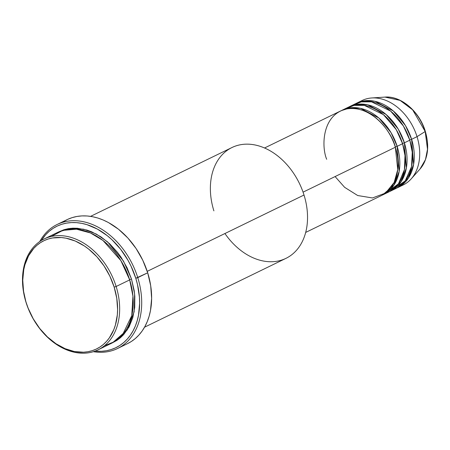 <?xml version="1.0" encoding="UTF-8"?>
<svg xmlns="http://www.w3.org/2000/svg" width="450" height="450" viewBox="0 0 450 450"><rect width="100%" height="100%" fill="white"/><g stroke="black" fill="none" stroke-linecap="round" stroke-linejoin="round"><path stroke-width="0.67" d="M371.779 97.959A46.963 34.234 64 0 1 417.032 136.665A46.963 34.234 -116 0 0 362.143 100.479A46.963 34.234 -116 0 0 359.511 101.959A46.963 34.234 64 0 1 371.779 97.959L384.969 97.093L400.095 100.395L412.639 109.856L425.194 131.507A41.749 30.431 -116 0 0 384.969 97.093C401.012 95.631 419.496 111.544 425.329 131.366C429.705 146.728 427.928 159.283 419.996 169.042A41.749 30.431 -116 0 0 425.194 131.507L417.032 136.665L425.194 131.507L427.5 149.265L425.475 159.598L419.996 169.042L411.182 178.892A46.963 34.234 64 0 1 400.466 186.081M335.093 176.558L344.627 187.329L357.705 195.531L372.482 197.961L385.566 193.05L394.149 182.464L397.733 169.667L395.353 147.223A46.963 34.234 -116 0 0 340.464 111.032L264.561 147.982M395.184 146.97L397.159 146.34L399.167 171.411L393.885 185.22L382.472 195.019A46.963 34.234 64 0 0 383.383 194.597L388.8 191.959A46.963 34.234 -116 0 0 402.581 143.702A46.963 34.234 -116 0 0 347.687 107.516A46.963 34.234 -116 0 0 345.06 108.996L354.105 105.401L364.298 105.379L383.423 114.626L396.197 129.561L402.581 143.702L397.159 146.34L402.581 143.702L405 155.542L404.415 169.701L398.464 183.791L386.01 193.118M390.611 191.081A46.963 34.234 64 0 0 404.387 142.824L398.239 129.077L386.072 114.457L367.723 104.816L357.716 104.242L348.604 107.094A46.963 34.234 64 0 1 349.498 106.633A46.963 34.234 64 0 1 404.387 142.824L402.486 143.415L404.387 142.824L406.389 167.895L401.113 181.704L389.694 191.503A46.963 34.234 64 0 0 390.611 191.081L396.028 188.443A46.963 34.234 -116 0 0 409.804 140.186A46.963 34.234 -116 0 0 354.915 103.995A46.963 34.234 -116 0 0 352.288 105.48L361.327 101.88L371.526 101.858L390.645 111.111L403.419 126.045L409.804 140.186L404.387 142.824L409.804 140.186L412.251 152.235L411.548 166.646L405.248 180.861L392.271 189.911M397.834 187.566A46.963 34.234 64 0 0 411.609 139.309L405.467 125.561L393.3 110.942L374.951 101.301L364.944 100.727L355.826 103.573A46.963 34.234 64 0 1 356.721 103.117A46.963 34.234 64 0 1 411.609 139.309L409.714 139.899L411.609 139.309L413.618 164.379L408.336 178.183L396.923 187.987A46.963 34.234 64 0 0 397.834 187.566L403.256 184.928A46.963 34.234 -116 0 0 417.032 136.665L411.609 139.309L417.032 136.665A46.963 34.234 64 0 1 411.182 178.892M396.287 186.683L397.716 185.929L396.287 186.683M104.451 345.746L114.559 341.606L122.653 334.581L131.749 315.675L132.936 296.184L129.69 279.9L116.139 286.493A61.639 44.932 64 0 1 98.055 349.83A61.639 44.932 64 0 1 26.016 302.332L26.184 302.586A60.171 43.864 64 0 1 52.459 237.971A60.171 43.864 64 0 1 114.165 287.123L116.139 286.493A61.639 44.932 -116 0 0 52.926 236.143A61.639 44.932 -116 0 0 26.016 302.332A61.639 44.932 64 0 1 44.094 238.995A61.639 44.932 64 0 1 116.139 286.493L129.69 279.9A61.639 44.932 -116 0 0 57.645 232.397L44.094 238.995M213.891 210.864A61.639 44.932 64 0 1 240.806 144.675A61.639 44.932 64 0 1 304.014 195.024A61.639 44.932 -116 0 0 231.975 147.527L90.579 216.366M117.529 348.514A68.974 50.282 64 0 1 93.353 351.686A68.974 50.282 -116 0 0 137.762 277.633A68.974 50.282 64 0 1 117.529 348.514L127.462 343.676A68.974 50.282 -116 0 0 147.696 272.801L135.787 278.263A67.506 49.213 64 0 1 95.057 351.113L101.374 351.298L106.307 350.758L111.049 349.599L115.554 347.839L119.779 345.493L123.683 342.579L127.226 339.131L130.376 335.183L133.104 330.767L135.388 325.929L137.194 320.721L138.51 315.18L139.635 303.345L139.433 297.163L137.498 284.563L135.787 278.263L130.961 265.978L127.89 260.111L120.589 249.204L111.971 239.749L107.274 235.676L97.324 229.056L86.957 224.657L81.737 223.352L76.567 222.654L71.488 222.576L66.555 223.121L61.813 224.274L57.307 226.035L53.083 228.386L49.179 231.294L45.636 234.743L41.242 240.564A67.506 49.213 64 0 1 91.035 226.097A67.506 49.213 64 0 1 135.787 278.263L137.762 277.633A68.974 50.282 -116 0 0 90.63 223.796A68.974 50.282 -116 0 0 39.735 241.549A68.974 50.282 64 0 1 57.144 224.482A68.974 50.282 64 0 1 137.762 277.633L147.696 272.801A68.974 50.282 -116 0 0 67.078 219.645A68.974 50.282 -116 0 0 62.291 222.441M129.594 279.608L131.496 279.017L134.612 293.951L134.151 311.777L127.322 329.856L112.5 342.782L116.882 340.397L120.442 337.742L123.683 334.592L129.049 326.959L132.778 317.779L134.73 307.423L134.82 296.274L134.168 290.537L131.496 279.017L129.594 279.608M395.263 146.931L397.159 146.34L391.016 132.598L378.849 117.979L360.501 108.337L350.494 107.764L341.376 110.61A46.963 34.234 64 0 1 342.27 110.154A46.963 34.234 64 0 1 397.159 146.34A46.963 34.234 64 0 1 383.383 194.597M303.064 192.156L395.353 147.223L303.064 192.156M147.234 271.356L304.014 195.024L147.234 271.356M26.184 302.586L28.131 308.121L33.221 318.763L39.729 328.483L47.407 336.915L55.963 343.727L65.064 348.66L74.357 351.529L83.492 352.221L87.891 351.737L92.115 350.702L96.131 349.132L99.894 347.04L103.376 344.447L106.538 341.376L109.344 337.854L113.805 329.608L115.419 324.962L117.321 314.848L117.596 309.476L116.775 298.367L114.165 287.123L109.862 276.176L104.034 265.944L96.907 256.821L88.751 249.165L84.386 245.976L75.285 241.042L65.987 238.174L61.38 237.555L52.459 237.971L48.229 239.001L44.218 240.57L40.449 242.662L36.973 245.261L33.812 248.333L28.575 255.786L24.93 264.746L23.754 269.679L22.753 280.226L23.574 291.336L26.016 302.332A61.639 44.932 -116 0 0 89.224 352.682A61.639 44.932 -116 0 0 116.139 286.493L114.165 287.123A60.171 43.864 64 0 1 87.891 351.737A60.171 43.864 64 0 1 26.184 302.586M98.055 349.83L111.606 343.238A61.639 44.932 -116 0 0 129.69 279.9L120.87 260.618L102.971 240.474L90.416 232.937L76.511 229.202L62.871 230.383L51.255 236.481M58.556 231.975L63.956 229.725L68.282 228.667L72.788 228.172L77.422 228.246L86.912 230.074L91.671 231.817L100.991 236.869L109.749 243.849L117.619 252.484L121.117 257.321L127.086 267.801L131.496 279.017L123.469 261.039L107.589 241.903L96.379 234.09L83.627 229.191L70.526 228.347L58.556 231.975M63.197 221.833L67.517 219.437L72.118 217.637L76.961 216.456L82.001 215.899L87.188 215.977L92.475 216.692L97.808 218.025L103.129 219.977L108.399 222.519L118.569 229.286L127.918 238.067L136.086 248.518L142.768 260.246L147.696 272.801L150.688 285.688L151.633 298.429L150.48 310.517L149.136 316.176L147.291 321.502L144.962 326.441L142.172 330.952L138.954 334.991L135.332 338.512L131.344 341.488L127.029 343.884M144.54 327.201L285.936 258.368A61.639 44.932 -116 0 0 304.014 195.024A61.639 44.932 64 0 1 285.936 258.368A61.639 44.932 64 0 1 224.927 233.533M305.674 232.431L381.577 195.48A46.963 34.234 -116 0 0 395.353 147.223C392.687 133.993 372.791 105.002 347.192 108.861C321.969 113.929 321.261 146.548 326.689 159.289M342.27 110.154L347.687 107.516M57.144 224.482L67.078 219.645M356.721 103.117L362.143 100.479M349.498 106.633L354.915 103.995"/></g></svg>
